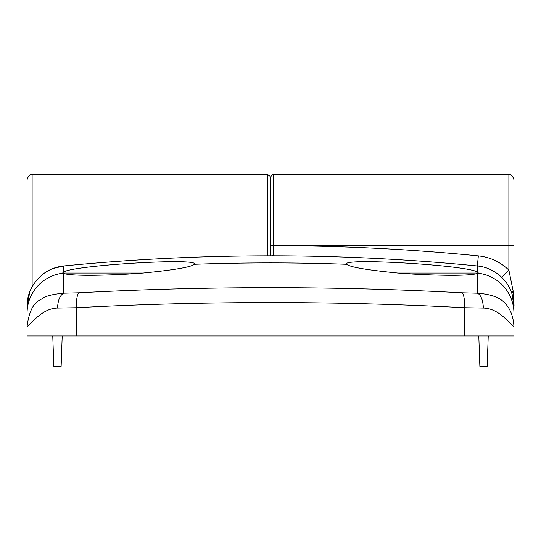 <?xml version="1.0" encoding="UTF-8"?>
<svg xmlns="http://www.w3.org/2000/svg" width="541" height="541" viewBox="0 0 541 541"><rect width="100%" height="100%" fill="white"/><g stroke="black" fill="none" stroke-linecap="round" stroke-linejoin="round"><path stroke-width="0.81" d="M27.05 245.648L27.05 179.713L27.05 245.648M32.122 286.703L32.122 174.642C30.134 173.931 28.443 175.622 27.05 179.713L27.05 208.299M27.05 211.227L27.05 233.185M27.05 234.747L27.05 244.079M272.137 255.805A3.043 2.942 -0 0 1 273.55 255.474L273.543 245.661L270.5 245.661L270.5 177.685L270.5 255.812L270.5 245.648L508.878 245.648L508.878 270.128L513.166 291.099L513.95 306.321M27.05 335.927L27.05 306.348L27.05 335.927L513.95 335.927L513.95 305.942M513.95 305.881L513.111 298.132M488.239 335.927L487.171 366.358L488.232 335.927M62.201 335.927L61.133 366.358L62.201 335.927M513.95 179.713C512.557 175.622 510.866 173.931 508.878 174.642L508.878 245.648L513.95 245.648L513.95 179.713L513.95 326.663C510.501 325.006 499.465 308.289 483.438 308.066L464.739 307.728C401.084 304.299 336.34 302.581 270.5 302.581C204.654 302.581 139.909 304.299 76.261 307.728L57.562 308.066C41.718 308.16 30.282 325.175 27.05 326.663C30.431 300.383 40.338 300.83 43.266 297.881C47.175 295.643 53.972 294.081 63.662 293.188L63.642 273.584L62.553 273.036L143.095 273.036L128.488 274.057C94.039 275.863 72.426 275.707 63.642 273.584M477.351 273.584C468.526 275.707 446.913 275.863 412.512 274.057L397.899 273.036L478.447 273.036L477.351 273.584L477.331 293.188L462.359 292.809C334.865 285.973 206.96 285.973 78.634 292.809L63.662 293.188C59.909 295.372 57.873 300.329 57.562 308.066M62.553 273.036L63.642 272.015C73.285 265.273 198.52 257.719 194.422 264.089L194.375 264.285C191.21 267.085 174.114 270 143.095 273.036M397.899 273.036C366.933 270.013 349.838 267.092 346.625 264.285L346.578 264.089C342.412 257.726 467.661 265.259 477.351 272.015L478.447 273.036M513.95 335.927L513.95 306.341A40.575 40.575 0 0 0 512.07 294.148C510.109 287.859 506.674 282.267 501.778 277.377C494.352 270.541 486.21 266.74 477.351 265.969L477.351 272.015M35.807 281.178L43.314 273.868C32.46 282.875 27.036 293.702 27.05 306.348L29.904 291.403M36.545 280.272L43.314 273.868C49.319 269.404 56.095 266.774 63.642 265.976C130.726 259.376 197.986 255.994 265.421 255.832L272.853 255.805A3.043 2.8 -90.3 0 0 272.826 255.805L272.826 255.805A3.043 2.8 -90.3 0 0 272.806 255.805M76.261 335.927L76.261 307.728C76.267 300.174 77.059 295.203 78.634 292.809M464.739 335.927L464.739 307.728C464.719 299.985 463.928 295.014 462.359 292.809M483.438 308.066C482.815 299.606 480.78 294.649 477.331 293.188C488.442 294.04 496.503 296.353 501.507 300.113C509.115 305.821 513.26 314.666 513.95 326.663M512.368 295.129C513.707 301.161 514.234 304.901 513.95 306.341L512.07 294.148A10.144 4.362 -17.5 0 1 513.166 291.099M501.778 277.377L508.878 270.128C500.324 261.905 490.153 257.151 478.345 255.879L477.351 265.969A2108.865 2108.865 0 0 0 272.853 255.805L273.55 255.474M61.133 366.358L53.829 366.358L52.761 335.927M487.171 366.358L479.86 366.358L478.799 335.927M267.457 255.825L267.457 174.642L269.607 175.534L270.5 177.685C271.555 175.041 272.569 174.026 273.543 174.642L273.543 245.648C341.98 245.763 410.247 249.164 478.345 255.879M27.05 302.75A5.072 4.396 0 0 0 27.145 303.582M63.642 272.015L63.649 265.976L52.91 268.539M272.826 255.805L265.421 255.832C197.986 255.994 130.726 259.376 63.649 265.976M62.77 273.205A40.575 40.447 180 0 0 27.05 313.367M478.224 273.205A40.575 40.447 0 0 1 513.95 313.367M513.916 303.231A5.072 4.396 0 0 1 513.855 303.589M194.375 264.285A2101.758 2101.758 0 0 1 346.625 264.285M32.122 174.642L267.457 174.642M508.878 174.642L273.543 174.642"/></g></svg>
